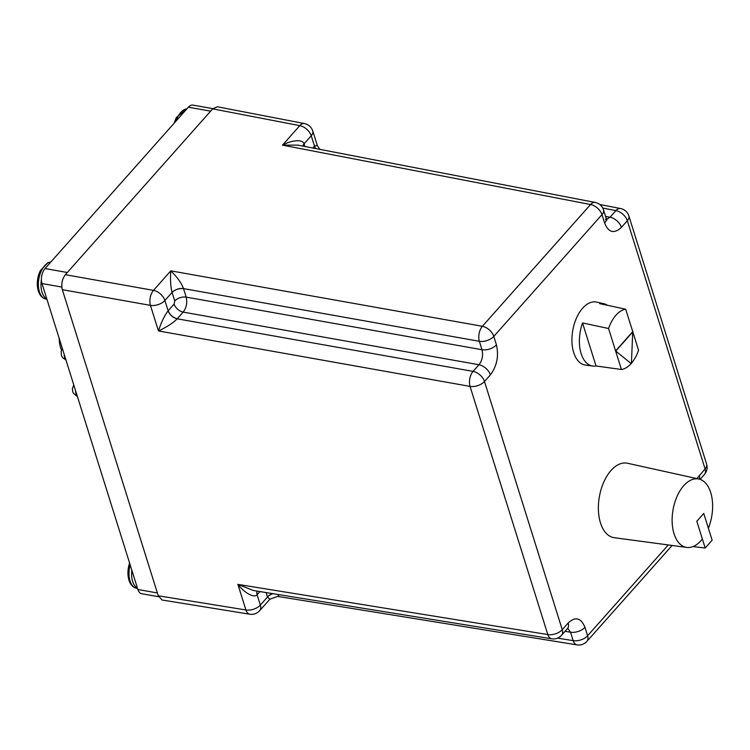 <?xml version="1.0" encoding="UTF-8"?>
<svg xmlns="http://www.w3.org/2000/svg" width="750" height="750" viewBox="0 0 750 750"><rect width="100%" height="100%" fill="white"/><g stroke="black" fill="none" stroke-linecap="round" stroke-linejoin="round"><path stroke-width="1.12" d="M59.203 338.438A24.928 14.081 100.1 0 0 60.581 347.634A24.928 14.081 100.1 0 0 61.5 350.1M212.888 108.647L192.947 105.113A10.828 6.122 100.1 0 0 188.372 107.203L210.647 111.15M67.312 272.494L45.028 268.547L188.372 107.203M45.028 268.547A10.828 6.122 100.1 0 0 42 283.547L61.809 287.062M157.369 592.959L137.878 589.5L42 283.547M137.878 589.5A10.828 6.122 100.1 0 0 141.703 593.738L158.606 596.728M703.753 513.441L712.134 540.188L705.197 548.006L696.816 521.259L703.753 513.441M705.197 548.006L692.991 546.581M702.366 538.987A34.734 19.622 -79.9 0 1 686.775 547.425A34.734 19.622 -79.9 0 1 674.044 533.784A34.734 19.622 -79.9 0 1 677.278 495.909A34.734 19.622 -79.9 0 1 698.897 479.044A34.734 19.622 -79.9 0 1 710.7 492.525A34.734 19.622 -79.9 0 1 708.384 528.234M698.897 479.044L627.534 463.256A37.828 21.375 100.1 0 0 603.984 481.622A37.828 21.375 100.1 0 0 600.469 522.863A37.828 21.375 100.1 0 0 614.334 537.722L686.775 547.425M608.569 328.509L615.591 350.925L631.144 363.553A30.562 17.269 -79.9 0 1 621.413 369.497L596.025 365.972A31.669 17.897 -79.9 0 1 592.744 366.047A31.669 17.897 -79.9 0 1 581.138 353.606A31.669 17.897 -79.9 0 1 582.534 322.931L608.569 328.509A30.562 17.269 -79.9 0 1 625.706 309.216L599.681 303.628A31.669 17.897 -79.9 0 1 603.797 303.694A31.669 17.897 -79.9 0 1 607.491 305.306M603.797 303.694L596.569 302.1A31.987 18.075 100.1 0 0 576.666 317.634A31.987 18.075 100.1 0 0 573.684 352.5A31.987 18.075 100.1 0 0 585.403 365.072L592.744 366.047M632.972 332.391L638.55 350.203A30.562 17.269 -79.9 0 1 631.434 363.216M596.025 365.972L582.534 322.931M631.144 363.553L615.591 350.925L621.413 369.497M615.591 350.925L632.737 331.631L625.706 309.216M631.416 363.6L632.737 331.631M633.009 331.678L615.862 350.972M602.775 208.069L615.909 210.6A10.828 6.122 -79.1 0 1 620.569 208.528L599.822 204.525M312.778 148.012L314.466 146.1L317.316 145.481L312.759 130.959A10.828 6.047 162.6 0 1 311.231 135.759L314.466 146.1A8.597 5.259 42.1 0 0 315.628 148.556M212.691 108.853L299.812 125.644A10.828 6.122 -79.1 0 1 304.481 123.563L217.322 106.772L212.691 108.853L65.362 274.688C62.091 279.113 61.078 284.109 62.334 289.688L158.259 595.781L162.131 600.019L249.806 614.212A10.828 6.112 -80.8 0 1 245.906 609.966L158.259 595.781M279.291 594.694L277.659 596.419L269.887 599.184L267.506 597.019L260.344 605.081L257.1 594.741C254.437 598.181 245.109 593.606 237.881 584.381L253.434 590.513L551.719 638.803A10.828 6.112 -80.8 0 1 547.809 634.556L470.034 386.391A10.828 6.009 -79.9 0 1 473.062 371.381L177.225 318.806C173.119 322.969 166.866 327.019 158.466 330.956L150.45 305.372A10.828 6.009 -79.9 0 1 153.478 290.363L170.803 270.853C177.159 277.069 181.397 282.984 183.525 288.6L479.344 341.297A10.828 6.009 -79.9 0 1 482.372 326.288L590.559 204.525A10.828 6.122 -79.1 0 1 595.219 202.444L297.806 145.125L282.488 145.144C292.697 139.622 302.981 139.416 304.059 143.831L304.894 146.494M567.759 628.331L570.516 632.203A10.828 6.047 -17.4 0 0 584.953 627.319C580.988 617.756 575.391 616.331 568.144 623.034L562.247 629.672A10.828 6.581 41.6 0 1 561.544 635.306L567.956 627.956M490.378 374.859L484.481 381.497A10.828 6.581 -138.4 0 0 473.062 371.381L478.969 364.744L183.169 312.113C186.45 307.697 187.453 302.691 186.197 297.113L481.997 349.734C483.328 355.331 482.316 360.338 478.969 364.744A10.828 6.581 41.6 0 1 490.378 374.859C496.95 366.019 498.966 356.016 496.434 344.85L493.791 336.412A10.828 6.047 162.6 0 1 479.344 341.297L481.997 349.734A10.828 6.047 162.6 0 0 496.434 344.85M605.559 216.384L610.012 217.238L606.562 219.356M65.362 274.688L153.478 290.363A10.828 6.581 41.6 0 1 164.887 300.478L172.05 292.416C170.578 286.584 170.166 279.403 170.803 270.853L482.372 326.288A10.828 6.581 41.6 0 1 493.791 336.412L601.969 214.641L604.612 223.078C608.578 232.641 614.175 234.066 621.422 227.363L627.319 220.725L705.094 468.9A10.828 6.047 -17.4 0 0 706.622 464.1L628.856 215.925A10.828 6.047 162.6 0 1 627.319 220.725A10.828 6.581 41.6 0 0 615.909 210.6L610.012 217.238A10.828 6.581 -138.4 0 1 621.422 227.363M277.641 596.409L577.069 644.888A10.828 6.112 -80.8 0 1 573.159 640.641L557.587 638.119M269.887 599.184L259.641 610.716A10.828 6.581 41.6 0 0 260.344 605.081A10.828 6.047 162.6 0 1 245.906 609.966L237.881 584.381L547.809 634.556A10.828 6.047 -17.4 0 0 562.247 629.672L484.481 381.497A10.828 6.047 162.6 0 1 470.034 386.391L158.466 330.956C161.325 322.144 164.55 315.431 168.131 310.819L164.887 300.478A10.828 6.047 162.6 0 1 150.45 305.372L62.334 289.688M50.85 261.994A18.825 10.641 100.1 0 0 48.834 262.538A18.825 10.641 100.1 0 0 44.672 265.678A18.825 10.641 100.1 0 0 38.391 285.591A18.825 10.641 100.1 0 0 46.059 299.119C41.288 297.947 38.428 293.878 37.5 286.913L37.5 286.913A17.869 10.097 -79.9 0 1 40.397 270.572L47.934 262.622L50.897 261.938M129.628 563.156A17.869 10.097 100.1 0 0 128.128 576.122L128.128 576.122C129.056 583.078 131.906 587.147 136.688 588.328L137.559 588.488M176.475 117.394A17.869 10.097 100.1 0 0 176.475 117.403A17.869 10.097 100.1 0 0 176.128 118.134A17.869 10.097 100.1 0 0 174.441 122.888M64.209 354.403A7.734 4.369 100.1 0 0 64.631 357.488A7.734 4.369 100.1 0 0 65.859 359.681M75.609 390.797A7.734 4.369 100.1 0 0 76.041 393.975A7.734 4.369 100.1 0 0 77.306 396.206M696.919 478.603L705.094 468.9A10.828 6.581 41.6 0 1 704.391 474.534L700.078 479.381M584.953 627.319L587.597 635.756L668.269 544.95M595.219 202.444C599.344 203.391 602.109 205.856 603.506 209.841A10.828 6.047 -17.4 0 1 601.969 214.641A10.828 6.581 -138.4 0 0 590.559 204.525L282.488 145.144L299.812 125.644A10.828 6.581 41.6 0 1 311.231 135.759L304.059 143.831A8.597 4.847 -17.8 0 0 302.812 146.091M699.188 475.538A10.828 6.581 41.6 0 1 699.469 479.184M565.087 631.322L570.516 632.203L573.159 640.641A10.828 6.047 162.6 0 0 587.597 635.756A10.828 6.581 41.6 0 1 586.894 641.391L672.122 545.466M568.144 623.034A10.828 6.581 41.6 0 1 567.441 628.669M605.409 219.328L606.975 220.059L606.15 218.278A10.828 6.047 162.6 0 1 604.612 223.078M315.478 148.528A8.597 5.222 41.6 0 1 314.381 146.203M183.525 288.6A8.597 4.753 -17 0 0 172.05 292.416L174.741 300.984A8.597 4.8 162.6 0 1 186.197 297.113L183.553 288.675A8.597 4.8 -17.4 0 0 172.097 292.547M177.225 318.806A8.597 5.184 -138.8 0 1 168.131 310.819L174.113 304.088L174.741 300.984M259.922 591.562L257.1 594.741A8.597 5.259 -137.9 0 1 257.128 591.112M272.925 593.672A8.597 4.847 162.2 0 0 267.506 597.019L266.109 592.566M174.113 304.088A8.597 5.222 41.6 0 0 183.169 312.113L177.272 318.75A8.597 5.222 -138.4 0 1 168.216 310.725M302.878 146.1A8.597 4.8 162.6 0 1 304.106 143.963M267.469 596.887A8.597 4.8 162.6 0 1 272.719 593.634M257.166 591.112A8.597 5.222 -138.4 0 0 257.194 594.637M46.828 298.941A18.825 10.641 -79.9 0 1 41.409 279.656M130.181 564.928A18.825 10.641 100.1 0 0 136.688 588.328M131.841 570.234A18.825 10.641 100.1 0 0 137.456 588.15M186.928 108.825A18.825 10.641 100.1 0 0 180.75 112.509A18.825 10.641 100.1 0 0 177.3 117.928A18.825 10.641 100.1 0 0 176.091 121.022M62.353 348.497L61.125 351.412L61.453 355.566L62.644 357.694L66 360.141M73.781 384.947L72.422 388.584L72.75 391.725L73.491 393.366L77.438 396.637M706.622 464.1C707.719 467.897 706.969 471.375 704.391 474.534M628.856 215.925C627.45 211.931 624.694 209.466 620.569 208.528M319.847 149.372L317.316 145.481M304.481 123.563C308.597 124.509 311.363 126.975 312.759 130.959M249.806 614.212C253.631 614.738 256.903 613.575 259.641 610.716M577.069 644.888C580.884 645.413 584.156 644.25 586.894 641.391M551.719 638.803C555.534 639.328 558.816 638.166 561.544 635.306M603.506 209.841L606.15 218.278M46.059 299.119L46.931 299.278M40.397 270.572A29.212 29.212 0 0 0 37.5 286.913M129.609 563.119A29.212 29.212 0 0 0 128.128 576.122M186.984 108.759L176.475 117.403A29.212 29.212 0 0 0 174.375 122.953"/></g></svg>
